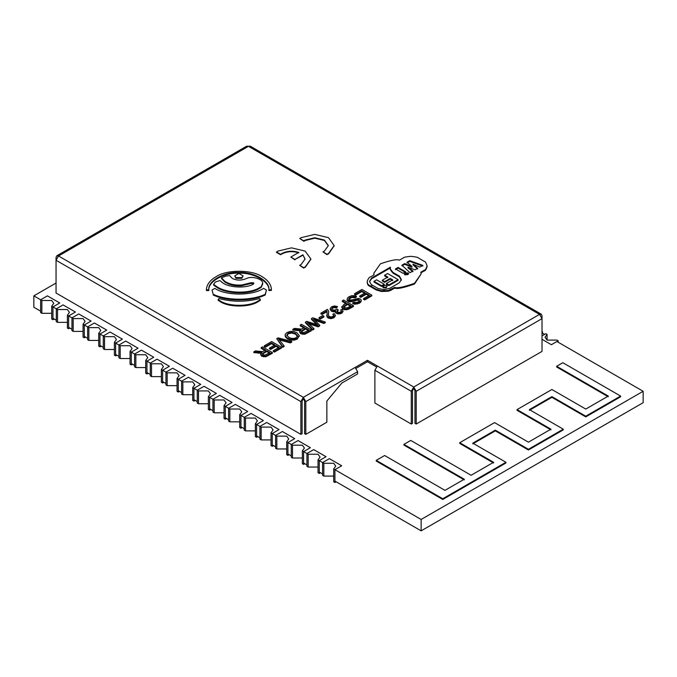 <?xml version="1.0" encoding="UTF-8"?>
<svg xmlns="http://www.w3.org/2000/svg" width="677" height="677" viewBox="0 0 677 677"><rect width="100%" height="100%" fill="white"/><g stroke="black" fill="none" stroke-linecap="round" stroke-linejoin="round"><path stroke-width="1.02" d="M56.047 283.045L33.85 295.857L33.85 307.256L40.637 311.175M33.85 295.857L40.637 299.776L47.415 295.857L59.754 302.983L52.967 306.901L56.301 308.822L63.079 304.904L75.418 312.029L68.631 315.939L71.965 317.868L78.744 313.95L91.082 321.067L84.295 324.985L87.629 326.906L94.408 322.988L106.746 330.114L99.959 334.032L103.293 335.953L110.072 332.035L122.41 339.16L115.623 343.07L118.957 344.999L125.736 341.081L138.074 348.198L131.287 352.116L134.621 354.037L141.4 350.119L153.738 357.244L146.951 361.163L150.286 363.084L157.064 359.165L169.402 366.291L162.615 370.201L165.95 372.13L172.728 368.212L185.066 375.329L178.279 379.247L181.614 381.168L188.392 377.25L200.73 384.375L193.944 388.293L197.278 390.214L204.056 386.296L216.395 393.422L209.608 397.331L212.942 399.261L219.72 395.343L232.059 402.46L225.272 406.378L228.606 408.299L235.384 404.381L247.723 411.506L240.936 415.424L244.27 417.345L251.049 413.427L263.387 420.552L256.6 424.462L259.934 426.392L266.713 422.473L279.051 429.59L272.264 433.508L275.598 435.429L282.377 431.511L294.715 438.637L287.928 442.555L291.262 444.476L298.041 440.558L310.379 447.683L303.592 451.593L306.926 453.522L313.705 449.604L326.043 456.721L319.256 460.639L322.59 462.56L329.369 458.642L341.707 465.768L334.92 469.686L421.136 519.462L643.15 391.281L556.934 341.504M544.604 334.387L542.015 332.889M52.967 318.292L56.301 320.213M68.631 327.338L71.965 329.259M84.295 336.376L87.629 338.305M99.959 345.422L103.293 347.343M115.623 354.469L118.957 356.39M131.287 363.507L134.621 365.436M146.951 372.553L150.286 374.474M162.615 381.6L165.95 383.52M178.279 390.637L181.614 392.567M193.944 399.684L197.278 401.605M209.608 408.73L212.942 410.651M225.272 417.768L228.606 419.698M240.936 426.815L244.27 428.736M256.6 435.861L259.934 437.782M272.264 444.899L275.598 446.828M287.928 453.945L291.262 455.866M303.592 462.992L306.926 464.913M319.256 472.03L322.59 473.959M334.92 481.076L421.136 530.853L643.15 402.68L643.15 391.281M421.136 519.462L421.136 530.853M41.864 300.486L41.864 313.307L40.637 312.596L40.637 299.776L41.864 300.486L51.731 300.486L53.779 303.338L51.731 306.19L51.731 319.002L52.967 319.713L52.967 306.901L51.731 306.19M54.202 319.002L52.967 319.713M41.864 313.307L51.731 313.307M57.528 309.533L57.528 322.354L56.301 321.643L56.301 308.822L57.528 309.533L67.395 309.533L69.443 312.385L67.395 315.228L67.395 328.049L68.631 328.76L68.631 315.939L67.395 315.228M69.866 328.049L68.631 328.76M57.528 322.354L67.395 322.354M73.192 318.579L73.192 331.392L71.965 330.681L71.965 317.868L73.192 318.579L83.059 318.579L85.107 321.423L83.059 324.275L83.059 337.095L84.295 337.806L84.295 324.985L83.059 324.275M85.53 337.095L84.295 337.806M73.192 331.392L83.059 331.392M88.856 327.617L88.856 340.438L87.629 339.727L87.629 326.906L88.856 327.617L98.724 327.617L100.771 330.469L98.724 333.321L98.724 346.133L99.959 346.844L99.959 334.032L98.724 333.321M101.195 346.133L99.959 346.844M88.856 340.438L98.724 340.438M104.52 336.664L104.52 349.484L103.293 348.773L103.293 335.953L104.52 336.664L114.388 336.664L116.436 339.515L114.388 342.359L114.388 355.18L115.623 355.89L115.623 343.07L114.388 342.359M116.859 355.18L115.623 355.89M104.52 349.484L114.388 349.484M120.184 345.71L120.184 358.522L118.957 357.811L118.957 344.999L120.184 345.71L130.052 345.71L132.1 348.553L130.052 351.405L130.052 364.226L131.287 364.937L131.287 352.116L130.052 351.405M132.523 364.226L131.287 364.937M120.184 358.522L130.052 358.522M135.849 354.748L135.849 367.569L134.621 366.858L134.621 354.037L135.849 354.748L145.716 354.748L147.764 357.6L145.716 360.452L145.716 373.264L146.951 373.975L146.951 361.163L145.716 360.452M148.187 373.264L146.951 373.975M135.849 367.569L145.716 367.569M151.513 363.794L151.513 376.615L150.286 375.904L150.286 363.084L151.513 363.794L161.38 363.794L163.428 366.646L161.38 369.49L161.38 382.31L162.615 383.021L162.615 370.201L161.38 369.49M163.851 382.31L162.615 383.021M151.513 376.615L161.38 376.615M167.177 372.841L167.177 385.653L165.95 384.942L165.95 372.13L167.177 372.841L177.044 372.841L179.092 375.684L177.044 378.536L177.044 391.357L178.279 392.068L178.279 379.247L177.044 378.536M179.515 391.357L178.279 392.068M167.177 385.653L177.044 385.653M182.841 381.879L182.841 394.699L181.614 393.989L181.614 381.168L182.841 381.879L192.708 381.879L194.756 384.731L192.708 387.582L192.708 400.395L193.944 401.106L193.944 388.293L192.708 387.582M195.179 400.395L193.944 401.106M182.841 394.699L192.708 394.699M198.505 390.925L198.505 403.746L197.278 403.035L197.278 390.214L198.505 390.925L208.372 390.925L210.42 393.777L208.372 396.62L208.372 409.441L209.608 410.152L209.608 397.331L208.372 396.62M210.843 409.441L209.608 410.152M198.505 403.746L208.372 403.746M214.177 399.972L214.177 412.784L212.942 412.073L212.942 399.261L214.177 399.972L224.036 399.972L226.084 402.815L224.036 405.667L224.036 418.488L225.272 419.198L225.272 406.378L224.036 405.667M226.507 418.488L225.272 419.198M214.177 412.784L224.036 412.784M229.841 409.01L229.841 421.83L228.606 421.119L228.606 408.299L229.841 409.01L239.709 409.01L241.748 411.861L239.709 414.713L239.709 427.525L240.936 428.236L240.936 415.424L239.709 414.713M242.171 427.525L240.936 428.236M229.841 421.83L239.709 421.83M245.506 418.056L245.506 430.877L244.27 430.166L244.27 417.345L245.506 418.056L255.373 418.056L257.412 420.908L255.373 423.751L255.373 436.572L256.6 437.283L256.6 424.462L255.373 423.751M257.835 436.572L256.6 437.283M245.506 430.877L255.373 430.877M261.17 427.102L261.17 439.915L259.934 439.204L259.934 426.392L261.17 427.102L271.037 427.102L273.076 429.946L271.037 432.798L271.037 445.618L272.264 446.329L272.264 433.508L271.037 432.798M273.5 445.618L272.264 446.329M261.17 439.915L271.037 439.915M276.834 436.14L276.834 448.961L275.598 448.25L275.598 435.429L276.834 436.14L286.701 436.14L288.74 438.992L286.701 441.844L286.701 454.656L287.928 455.367L287.928 442.555L286.701 441.844M289.164 454.656L287.928 455.367M276.834 448.961L286.701 448.961M292.498 445.187L292.498 458.007L291.262 457.297L291.262 444.476L292.498 445.187L302.365 445.187L304.405 448.039L302.365 450.882L302.365 463.703L303.592 464.414L303.592 451.593L302.365 450.882M304.828 463.703L303.592 464.414M292.498 458.007L302.365 458.007M308.162 454.233L308.162 467.045L306.926 466.335L306.926 453.522L308.162 454.233L318.029 454.233L320.069 457.077L318.029 459.928L318.029 472.749L319.256 473.46L319.256 460.639L318.029 459.928M320.492 472.749L319.256 473.46M308.162 467.045L318.029 467.045M323.826 463.271L323.826 476.092L322.59 475.381L322.59 462.56L323.826 463.271L333.693 463.271L335.733 466.123L333.693 468.975L333.693 481.787L334.92 482.498L334.92 469.686L333.693 468.975M336.156 481.787L334.92 482.498M323.826 476.092L333.693 476.092M542.015 332.035L542.505 331.747L542.015 331.468M542.505 333.177L542.505 331.747M547.067 340.082L547.067 334.387L545.831 333.676L542.015 335.877M542.015 339.295L551.383 344.711L558.17 340.793L556.934 340.082L547.067 340.082L545.027 337.231L547.067 334.387M558.17 342.215L558.17 340.793M377.351 366.003L374.889 370.277L411.269 391.281L413.74 387.007L413.74 388.429L414.967 390.57L414.967 423.328L416.203 424.039L416.203 391.281L413.74 387.007L367.484 360.308L355.154 367.425L357.617 371.698L357.617 373.924L341.86 383.021L326.856 401.012L326.856 422.22L305.818 434.363L305.818 401.605L357.617 371.698M300.884 434.363L300.884 401.605L303.347 397.331L58.518 255.982L248.459 146.317L246.716 146.147L56.775 255.813L58.518 255.982L56.047 260.256L56.047 293.014L300.884 434.363L302.111 433.652L302.111 400.894L303.347 398.761L303.347 397.331L305.818 401.605M367.484 360.308L367.484 361.73L376.336 366.841M356.17 368.263L367.484 361.73M413.74 387.007L539.544 314.373L542.015 318.647L542.015 315.795L541.287 314.204L250.202 146.147L248.459 146.317L539.544 314.373L541.287 314.204M56.775 255.813L56.047 257.404L56.047 260.256L300.884 401.605M411.269 391.281L411.269 424.039L374.889 403.035L374.889 370.277M416.203 424.039L542.015 351.405L542.015 318.647L416.203 391.281M303.347 398.761L304.582 400.894L304.582 433.652L305.818 434.363M413.74 388.429L412.505 390.57L412.505 423.328L411.269 424.039M271.401 290.391L268.879 290.543L268.879 289.832C270.301 281.251 253.714 271.68 238.854 272.501C223.994 271.68 207.407 281.251 208.838 289.832L206.392 289.832C206.612 284.67 209.887 280.27 216.225 276.631C226.507 269.522 251.573 269.488 261.906 276.563C268.117 280.244 271.274 284.653 271.401 289.79L268.879 289.756M268.879 290.543C270.301 281.962 253.714 272.391 238.854 273.212C223.994 272.391 207.407 281.962 208.838 290.543L208.838 289.756M208.838 290.543L206.392 290.543L206.392 289.832M212.019 290.027L213.196 294.292C226.837 300.859 251.59 300.859 265.232 294.292L266.433 290.018L263.573 288.368C252.597 295.934 225.864 295.942 214.88 288.377L212.019 290.027L213.196 294.292M213.196 295.003C226.837 301.57 251.59 301.57 265.232 295.003L265.232 294.292M265.232 295.003L266.433 290.018M224.662 281.911C229.224 284.873 234.902 286.143 241.723 285.728L251.142 283.426L253.486 283.553L253.486 282.842L253.266 284.213C245.379 288.647 228.276 287.64 222.081 282.394L219.907 280.532L215.438 281.979L213.577 284.365L217.3 286.955C226.499 293.039 247.029 293.936 257.709 288.724L261.212 286.701L262.651 283.164C263.201 279.33 252.707 275.911 247.3 278.162L245.082 279.051C240.563 280.608 236.307 280.396 232.313 278.425L229.647 275.598L225.703 276.098L221.506 277.824L221.506 278.543L224.662 281.911L224.662 281.2C229.224 284.162 234.902 285.432 241.723 285.017L251.142 282.715L253.486 282.842L253.883 283.468M241.723 285.728L241.723 285.017M251.142 283.426L251.142 282.715M257.709 288.724L257.709 289.434C247.029 294.647 226.499 293.75 217.3 287.666L213.577 285.076L213.577 284.365M257.709 289.434L261.212 287.412L261.212 286.701M262.676 284.281L262.651 283.164M261.212 287.412L262.651 283.875M221.506 277.824L224.662 281.2M220.025 300.8C228.631 306.833 249.83 306.808 258.47 300.766L260.374 299.547L259.528 298.557C246.013 302.094 232.49 302.094 218.959 298.565L218.146 299.572L220.025 300.8L220.025 301.51C228.631 307.544 249.83 307.527 258.47 301.477L260.374 300.266L260.374 299.547M220.025 301.51L218.146 300.283L218.146 299.572M241.875 277.595L243.102 275.886L238.922 273.466L234.724 275.886L235.951 277.595L241.875 277.595M234.724 275.886L235.951 278.306L241.875 278.306L243.102 275.886M328.353 245.802L324.385 240.47L314.788 238.177L305.192 240.47L303.888 241.308L299.776 238.507L301.079 237.669L314.788 234.394L328.497 237.669L334.167 245.59L328.497 253.503L327.059 254.247L322.946 251.878L324.385 251.125L328.353 245.59L324.385 240.047L314.788 237.754L305.192 240.047L303.888 240.877L299.776 238.507M334.167 245.802L328.497 253.926L327.059 254.247M327.059 254.679L322.946 251.878M305.192 240.47L305.192 240.047M303.888 241.308L303.888 240.877M298.802 252.868C292.743 250.964 287.107 251.319 281.894 253.926L280.591 254.755L276.478 252.386L277.782 251.125L291.491 247.85L305.192 251.125L310.87 259.037L305.192 266.95L303.753 267.703L299.64 265.333L301.079 264.58L305.056 259.037L302.915 254.814L294.918 259.435L290.805 257.057L298.802 252.436C292.743 250.541 287.107 250.896 281.894 253.503L280.591 254.332L276.478 251.954M310.87 259.249L305.192 267.381L303.753 267.703M303.753 268.134L299.64 265.333M305.048 259.249L302.915 254.814M302.915 255.246L294.918 259.435M294.918 259.858L290.805 257.057M281.894 253.926L281.894 253.503M280.591 254.755L280.591 254.332M388.056 290.551L394.699 287.378C397.035 288.487 403.627 287.133 414.485 283.316L421.094 273.99L420.857 272.179L424.284 270.199C425.207 270.275 426.129 268.845 427.052 265.909C426.155 262.904 425.266 261.407 424.369 261.415L418.301 257.912C418.335 257.395 415.856 256.862 410.88 256.312C405.845 256.845 403.34 257.378 403.365 257.912L399.405 260.196C397.247 258.995 390.925 260.196 380.423 263.81L373.839 273.22L374.042 274.896L370.48 276.944C369.397 277.02 368.313 278.442 367.23 281.209L367.23 281.209C367.315 283.553 368.093 284.949 369.557 285.398L376.2 289.231L381.464 290.78L388.056 290.551L388.056 291.262L390.832 290.323L390.832 289.612M390.832 290.323L394.699 288.089L394.699 287.378M394.699 288.089C397.035 289.197 403.627 287.843 414.485 284.027L421.094 273.99M420.857 272.89L424.284 270.91L424.284 270.199M424.284 270.91C425.207 270.986 426.129 269.556 427.052 266.62L427.052 265.909M373.839 273.22L373.916 274.964M367.23 281.92L367.23 281.209L367.23 281.92C367.315 284.264 368.093 285.66 369.557 286.109L376.2 289.942L381.464 291.491L388.056 291.262M371.901 285.643L369.49 281.395L371.605 278.035L390.401 267.178L390.333 268.659M369.481 281.615L371.605 278.746L390.401 267.897C389.529 268.642 390.494 270.445 393.278 273.305L399.455 276.868L401.343 280.303M390.401 267.178C389.529 267.931 390.494 269.734 393.278 272.594L399.455 276.157L401.343 279.593L399.312 282.8L389.647 288.377L383.741 289.697L377.808 288.343L371.901 284.932M401.91 265.198L404.677 263.598L411.954 266.45L407.055 262.227L409.754 260.67L422.829 265.376L419.825 267.085L413.029 264.208L417.692 268.295L415.035 269.827L408.019 267.178L412.945 271.012L410 272.713L401.91 265.198M401.91 265.909L404.677 264.309L404.677 263.598M404.677 264.309L411.954 267.17L411.954 266.45M407.055 262.938L409.754 261.381L409.754 260.67M409.754 261.381L422.829 266.086M417.692 269.006L413.029 264.919L413.029 264.208M412.945 271.722L408.019 267.889L408.019 267.178M395.47 268.93L398.068 267.423L405.701 271.832L403.103 273.339L395.47 268.93M395.47 269.641L398.068 268.143L398.068 267.423M398.068 268.143L405.701 272.552M405.168 273.093L408.146 272.916L408.62 273.618L407.842 274.634L404.871 274.811L404.389 274.109L405.168 273.093L405.168 273.804L408.527 273.99M404.491 274.447L405.168 273.804M387.566 273.542L384.654 275.226L387.836 277.062L382.293 280.261L384.671 281.632L390.231 278.425L392.719 279.863L386.432 283.485L388.903 284.915L398.101 279.609L387.566 273.542M387.836 277.773L384.654 275.937L384.654 275.226M384.671 281.632L384.671 282.343L382.293 280.972L382.293 280.261M384.671 282.343L390.231 279.136L390.231 278.425M390.231 279.136L392.719 280.574M388.903 284.915L388.903 285.626L386.432 284.205L386.432 283.485M388.903 285.626L398.101 280.32L398.101 279.609M381.625 285.728L381.625 286.439L384.223 284.941L384.223 284.23L381.625 285.728L373.992 281.319L376.59 279.821L384.223 284.23M381.625 286.439L373.992 282.03L373.992 281.319M386.364 287.031L387.142 286.016L386.66 285.313L383.69 285.482L383.385 287.2L386.364 287.031L386.364 287.742L387.142 286.016M386.364 287.742L383.385 287.911L382.911 287.209L382.911 286.498L383.385 287.2M361.933 289.451L371.8 295.147L364.675 299.259L363.532 298.608L369.354 295.24L366.308 293.479L360.858 296.628L359.715 295.976L365.174 292.828L361.772 290.865L355.721 294.36L354.579 293.7L361.933 289.451M364.675 299.259L364.675 299.97L371.8 295.857L371.8 295.147M365.174 293.539L361.772 291.575L355.721 295.07L354.579 294.41L354.579 293.7M355.721 295.07L355.721 294.36M361.772 291.575L361.772 290.865M369.354 295.959L366.308 294.199L360.858 297.347L359.715 296.687L359.715 295.976M360.858 297.347L360.858 296.628M366.308 294.199L366.308 293.479M364.675 299.97L363.532 299.319L363.532 298.608M355.298 297.093L355.298 297.804L356.415 297.034L356.415 296.323L355.298 297.093L353.656 296.619L350.085 297.448L348.985 298.337L349.315 299.826L351.862 299.962L358.59 298.413L360.164 298.921L361.146 299.97L361.213 301.087M361.146 300.681L360.892 301.967L359.419 303.211L354.807 304.261L352.768 303.643L352.768 302.932L353.927 302.154L356.026 302.585L358.226 301.866L359.521 300.622L359.013 299.708L357.752 299.42L352.277 301.045L348.19 300.63L347.157 299.513L347.369 298.142L348.883 296.822L351.515 295.756L354.105 295.612L356.415 296.323M347.157 299.513L347.157 300.224L347.157 299.513M359.521 301.333L359.013 300.419L357.752 300.131L350.001 301.917L348.19 301.341L347.157 300.224M361.146 299.97L360.892 301.257L357.134 303.406L352.768 302.932M355.298 297.804L351.888 297.457L348.985 299.048L348.985 298.337L348.748 299.175M348.985 299.048L348.748 299.886M346.319 303.821L342.3 301.502L342.3 300.791L343.603 300.038L353.47 305.733L346.48 309.127L343.104 308.433L341.775 306.681L341.775 307.324M348.164 308.687L348.164 309.397L349.755 308.594L353.47 306.444L353.47 305.733M348.164 309.397L344.745 309.744L343.104 309.144L341.775 307.451L343.798 304.565L346.319 303.11L342.3 300.791M351.024 306.537L347.462 304.481L347.462 303.77L343.594 306.622M347.462 304.481L343.594 307.265L343.594 306.554L344.407 307.629L347.199 307.933L351.024 305.826L347.462 303.77M336.477 307.358L336.477 308.069L337.527 306.571L336.477 307.358L334.286 306.909L332.61 307.35L331.755 308.526L332.635 309.711L334.556 310.193L337.205 309.135L338.136 309.829L336.892 311.208M341.445 311.775L340.717 309.948L342.147 309.372L343.036 311.048L341.75 312.562L339.913 313.223L336.3 312.749L335.479 311.877L335.657 310.811L333.456 311.107L331.383 310.472L330.122 308.661L331.603 306.766L334.54 305.97L337.527 306.571M330.122 309.372L331.383 311.183L331.383 310.472M343.036 311.412L341.75 313.282L337.933 313.993L335.479 312.588L335.657 311.522L333.456 311.826L331.383 311.183M335.479 312.588L335.657 310.811M338.136 309.829L338.136 310.54L336.943 311.682L336.943 310.971L337.561 312.046L339.109 312.419L340.709 311.995L341.445 311.022M341.445 311.065L340.717 309.948M336.477 308.069L334.286 307.62L332.61 308.06L331.755 309.237M328.616 311.166L328.455 315.406L329.352 316.574L331.087 316.98L332.923 316.489L333.795 315.38L333.795 316.091L332.856 314.221L334.226 313.578L335.411 315.372L333.905 317.09L330.875 317.928L327.16 316.464L327.025 311.691L327.025 312.402L326.873 311.725L322.04 314.517L322.04 313.798L320.898 313.146L327.414 309.381L328.616 311.166L328.65 312.376M322.04 314.517L320.898 313.857L320.898 313.146M326.873 311.725L326.873 311.014L322.04 313.798M327.025 311.775L326.873 311.014M326.754 315.296L326.754 316.015L326.754 315.296M335.411 315.837L333.905 317.801L330.875 318.647L328.083 317.987L326.754 316.015M333.795 315.389L332.856 314.221M328.362 314.577L328.455 315.406M328.616 311.877L328.379 314.915M322.717 315.541L323.919 316.235L320.204 318.376L319.002 317.682L322.717 315.541M320.204 318.376L320.204 319.095L323.919 316.946L323.919 316.235M320.204 319.095L319.002 318.393L319.002 317.682M312.799 317.818L325.282 322.007L323.945 322.777L313.536 318.985L319.705 325.222L318.131 326.136L307.468 322.489L313.916 328.565L312.605 329.327L305.445 322.066L306.698 321.338L317.767 324.968L311.462 318.588L312.799 317.818M323.945 322.777L323.945 323.496L325.282 322.717L325.282 322.007M316.895 324.139L316.895 324.85L311.462 319.299L311.462 318.588M313.916 328.565L313.916 329.276L312.605 330.037L305.445 322.777L305.445 322.066M312.605 330.037L312.605 329.327M319.705 325.222L319.705 325.933L318.131 326.847L308.873 323.775M318.131 326.847L318.131 326.136M323.945 323.496L314.822 320.204M304.599 328.345L300.199 325.806L300.199 325.095L301.502 324.342L311.369 330.037L304.735 333.566L300.808 333.033L299.716 331.569L299.716 332.238M299.716 332.289L300.808 333.744L304.735 334.277L311.369 330.748L311.369 330.037M300.029 330.74L292.819 330.063L292.819 329.352L294.461 328.404L301.451 329.09L304.599 327.634L300.199 325.095M299.716 332.339L300.901 329.885L292.819 329.352M308.957 330.858L305.708 328.988L305.708 328.269L301.688 330.808L302.128 332.246L303.787 332.619L308.957 330.148L305.708 328.269M305.708 328.988L301.688 331.518L301.51 332.297M301.688 331.518L301.688 330.808L301.51 331.586M296.771 332.619L299.302 335.597L297.288 339.075L294.173 340.125L290.687 340.032L287.463 338.838L285.381 336.934L285.296 334.201L287.082 332.466L290.247 331.417L293.742 331.518L296.771 332.619M299.302 336.308L299.302 335.597L297.288 338.365L294.173 339.414L290.687 339.321L287.463 338.128L285.381 336.224L285.068 335.132M297.601 335.8L295.409 333.389L291.635 332.314L288.199 333.109L286.82 335.107L288.817 337.358L291.33 338.339L293.92 338.458L296.171 337.73L297.601 335.758M297.601 336.511L295.409 334.099L291.635 333.025L288.199 333.82L286.82 335.817M278.052 337.882L291.745 341.369L290.331 342.19L278.467 338.889L284.061 345.803L282.724 346.573L276.715 338.652L278.052 337.882M290.331 342.19L290.331 342.9L291.745 342.08L291.745 341.369M284.061 345.803L284.061 346.522L282.724 347.284L276.715 338.652M282.724 347.284L282.724 346.573M290.331 342.9L279.347 339.879M271.663 341.563L281.53 347.267L274.405 351.38L273.271 350.72L279.093 347.36L276.038 345.6L270.588 348.748L269.446 348.088L274.904 344.94L271.502 342.977L265.452 346.472L264.309 345.812L271.663 341.563M274.405 351.38L274.405 352.091L281.53 347.978L281.53 347.267M274.904 345.651L271.502 343.688L265.452 347.183L264.309 346.522L264.309 345.812M265.452 347.183L265.452 346.472M271.502 343.688L271.502 342.977M279.093 348.071L276.038 346.311L270.588 349.459L269.446 348.799L269.446 348.088M270.588 349.459L270.588 348.748M276.038 346.311L276.038 345.6M274.405 352.091L273.271 351.431L273.271 350.72M265.587 350.864L261.187 348.325L261.187 347.614L262.498 346.861L272.366 352.556L265.722 356.085L261.796 355.56L260.704 354.096L260.713 354.756M260.704 354.807L261.796 356.271L265.722 356.796L272.366 353.267L272.366 352.556M261.017 353.259L253.807 352.59L253.807 351.879L255.449 350.931L262.439 351.608L265.587 350.153L261.187 347.614M260.713 354.858L261.897 352.404L253.807 351.879M269.945 353.386L266.696 351.507L266.696 350.796L262.684 353.326L263.125 354.773L264.775 355.137L269.945 352.666L266.696 350.796M266.696 351.507L262.684 354.037L262.507 354.824M262.684 354.037L262.684 353.326L262.507 354.113M562.841 362.72L556.672 366.282L608.276 396.07L585.774 409.06L551.89 389.503L517.05 409.61L550.934 429.176L528.432 442.166L494.548 422.6L459.717 442.716L493.601 462.281L471.099 475.271L410.753 440.431L403.924 444.374L464.27 479.214L444.975 490.36L384.629 455.519L376.251 460.352L442.766 498.754L505.931 462.281L472.8 443.147L495.302 430.157L528.432 449.291L563.272 429.176L529.389 409.61L551.89 396.62L585.774 416.186L620.606 396.07L562.841 362.72M608.276 396.781L556.672 366.993L556.672 366.282M550.934 429.887L517.05 410.321L517.05 409.61M493.601 462.992L459.717 443.427L459.717 442.716M464.27 479.925L403.924 445.085L403.924 444.374M442.766 498.754L442.766 499.465L376.251 461.062L376.251 460.352M442.766 499.465L505.931 462.992L505.931 462.281M472.8 443.858L495.302 430.868L495.302 430.157M495.302 430.868L528.432 450.002L528.432 449.291M528.432 450.002L563.272 429.887L563.272 429.176M529.389 410.321L551.89 397.331L551.89 396.62M551.89 397.331L585.774 416.897L585.774 416.186M585.774 416.897L620.606 396.781L620.606 396.07M355.154 367.425L303.347 397.331M238.854 273.212L238.854 272.501M217.3 287.666L217.3 286.955M258.47 301.477L258.47 300.766M414.485 284.027L414.485 283.316M369.557 286.109L369.557 285.398M376.2 289.942L376.2 289.231M381.464 291.491L381.464 290.78M371.605 278.746L371.605 278.035M393.278 273.305L393.278 272.594M399.455 276.868L399.455 276.157M348.19 301.341L348.19 300.63M350.001 301.917L350.001 301.206M352.277 301.764L352.277 301.045M355.087 300.867L355.087 300.156M357.752 300.131L357.752 299.42M359.013 300.419L359.013 299.708M354.807 304.261L354.807 303.55M357.134 304.117L357.134 303.406M359.419 303.211L359.419 302.492M360.892 301.967L360.892 301.257M350.085 298.159L350.085 297.448M351.888 297.457L351.888 296.746M353.656 297.33L353.656 296.619M343.104 309.144L343.104 308.433M344.745 309.744L344.745 309.034M346.48 309.838L346.48 309.127M349.755 308.594L349.755 307.874M344.915 305.953L344.915 305.242M333.456 311.826L333.456 311.107M336.3 313.459L336.3 312.749M337.933 313.993L337.933 313.273M339.913 313.933L339.913 313.223M341.75 313.282L341.75 312.562M337.933 310.65L337.933 309.931M332.61 308.06L332.61 307.35M334.286 307.62L334.286 306.909M327.16 317.174L327.16 316.464M328.083 317.987L328.083 317.276M330.875 318.647L330.875 317.928M333.905 317.801L333.905 317.09M328.523 313.646L328.523 312.935M311.725 324.774L311.725 324.063M315.973 320.619L315.973 319.908M297.228 330.63L297.228 329.919M299.623 330.765L299.623 330.054M300.808 333.744L300.808 333.033M302.704 334.37L302.704 333.651M304.735 334.277L304.735 333.566M307.003 333.27L307.003 332.559M302.907 330.604L302.907 329.894M285.381 336.934L285.381 336.224M287.463 338.838L287.463 338.128M290.687 340.032L290.687 339.321M294.173 340.125L294.173 339.414M297.288 339.075L297.288 338.365M295.409 334.099L295.409 333.389M291.635 333.025L291.635 332.314M288.199 333.82L288.199 333.109M280.6 340.235L280.6 339.524M258.216 353.157L258.216 352.438M260.611 353.292L260.611 352.573M261.796 356.271L261.796 355.56M263.692 356.889L263.692 356.178M265.722 356.796L265.722 356.085M267.99 355.797L267.99 355.078M263.895 353.123L263.895 352.412M334.167 245.59L334.167 246.013M310.87 259.037L310.87 259.469M335.411 311.538L335.411 312.249"/></g></svg>
